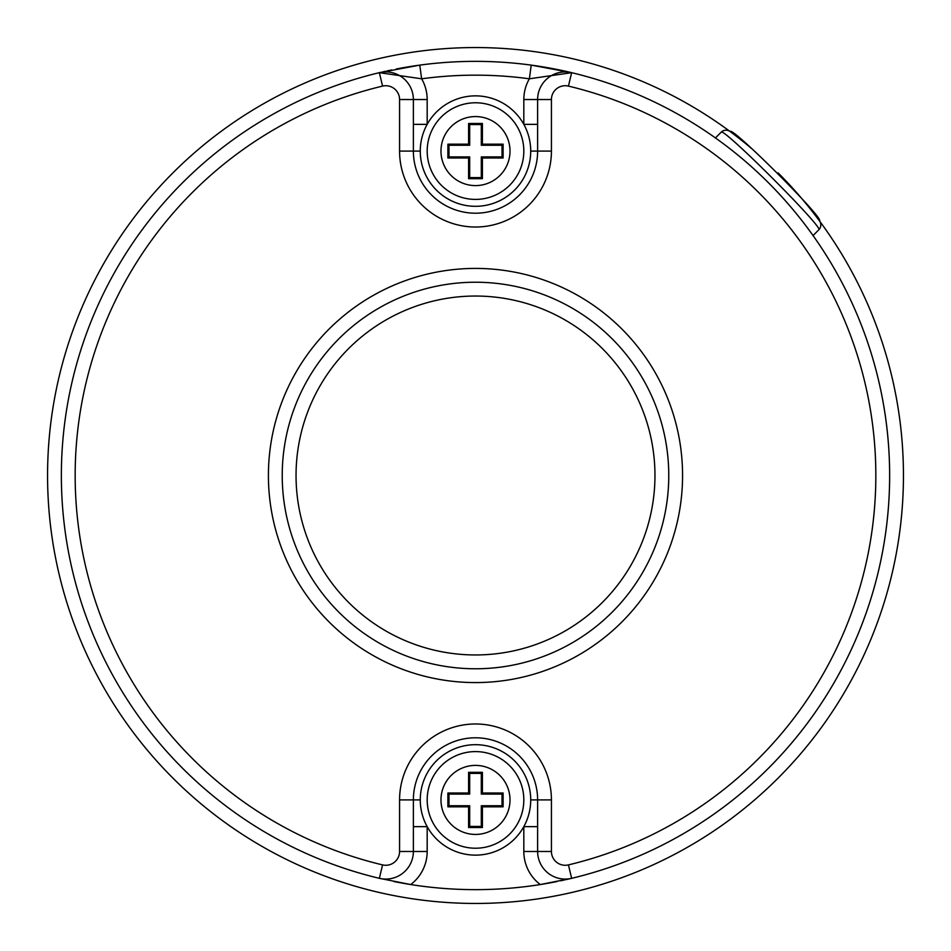 <?xml version="1.0" encoding="UTF-8"?>
<svg xmlns="http://www.w3.org/2000/svg" width="951" height="951" viewBox="0 0 951 951"><rect width="100%" height="100%" fill="white"/><g stroke="black" fill="none" stroke-linecap="round" stroke-linejoin="round"><path stroke-width="1.43" d="M818.003 230.606L813.057 235.563A414.149 414.149 0 0 0 800.801 219.182M731.794 150.187A414.149 414.149 0 0 0 396.198 69.019M744.906 142.995A427.95 427.95 0 0 0 730.142 131.559C731.129 125.354 825.706 219.931 819.441 220.858A6.907 6.907 0 0 1 818.775 229.845C825.266 229.239 721.833 125.794 721.155 132.225L715.437 137.943M819.441 220.858A427.95 427.95 0 0 0 801.527 198.284A427.95 427.95 0 0 1 475.5 903.45A427.95 427.95 0 0 1 282.934 93.329A427.95 427.95 0 0 1 730.142 131.559A6.907 6.907 0 0 0 721.155 132.225L720.394 132.997M393.976 881.541A414.149 414.149 0 0 0 410.701 884.549L379.354 878.332A414.149 414.149 0 0 1 379.354 72.668L419.771 65.12A414.149 414.149 0 0 1 531.229 65.12L571.646 72.668L529.374 78.802L531.229 65.12M537.624 124.355L523.823 124.355L523.823 99.522A41.416 41.416 0 0 1 529.374 78.802A400.335 400.335 0 0 0 421.626 78.802L419.771 65.12M413.376 99.522L399.575 99.522A13.801 13.801 0 0 0 382.564 86.101L379.354 72.668A27.615 27.615 0 0 1 413.376 99.522L427.177 99.522A41.416 41.416 0 0 0 421.626 78.802L379.354 72.668A27.615 27.615 0 0 1 413.376 99.522L413.376 151.09A62.124 62.124 0 0 0 475.5 213.202A62.124 62.124 0 0 0 537.624 151.09L537.624 99.522A27.615 27.615 0 0 1 571.646 72.668A414.149 414.149 0 0 1 571.646 878.332L540.299 884.549A414.149 414.149 0 0 0 557.024 881.541M413.376 826.645L427.177 826.645L427.177 851.478A41.416 41.416 0 0 1 410.701 884.549A414.149 414.149 0 0 0 540.299 884.549A41.416 41.416 0 0 1 523.823 851.478L523.823 826.645L537.624 826.645M778.144 172.927A427.95 427.95 0 0 1 801.527 198.284C812.915 212.049 812.915 212.049 801.527 198.284M752.716 149.473C738.939 138.085 738.939 138.085 752.716 149.473A427.95 427.95 0 0 0 730.142 131.559A6.907 6.907 0 0 0 721.155 132.225M382.564 86.101A400.335 400.335 0 0 0 382.564 864.899A13.801 13.801 0 0 0 399.575 851.478L399.575 799.91A75.925 75.925 0 0 1 475.5 723.984A75.925 75.925 0 0 1 551.425 799.91L551.425 851.478L537.624 851.478A27.615 27.615 0 0 0 571.646 878.332A27.615 27.615 0 0 1 537.624 851.478L537.624 799.91A62.124 62.124 0 0 0 475.5 737.798A62.124 62.124 0 0 0 413.376 799.91L413.376 851.478A27.615 27.615 0 0 1 379.354 878.332A414.149 414.149 0 0 1 379.354 72.668M413.376 124.355L427.177 124.355L427.177 99.522M530.717 799.91A55.217 55.217 0 0 0 447.885 752.086A55.217 55.217 0 0 0 447.885 847.733A55.217 55.217 0 0 0 530.717 799.91L537.624 799.91A62.124 62.124 0 0 0 475.5 737.798A62.124 62.124 0 0 0 413.376 799.91L420.283 799.91M530.717 151.09A55.217 55.217 0 0 0 447.885 103.267A55.217 55.217 0 0 0 447.885 198.914A55.217 55.217 0 0 0 530.717 151.09L551.425 151.09A75.925 75.925 0 0 1 475.5 227.016A75.925 75.925 0 0 1 399.575 151.09L399.575 99.522M468.593 772.307L468.593 793.015L447.885 793.015L447.885 806.817L468.593 806.817L468.593 827.525L482.407 827.525L482.407 806.817L503.115 806.817L503.115 793.015L482.407 793.015L482.407 772.307L468.593 772.307L469.687 773.389L469.687 794.097L468.593 793.015M482.407 178.693L482.407 157.985L503.115 157.985L503.115 144.183L482.407 144.183L482.407 123.475L468.593 123.475L468.593 144.183L447.885 144.183L447.885 157.985L468.593 157.985L468.593 178.693L482.407 178.693L481.313 177.611L481.313 156.903L482.407 157.985M482.407 772.307L481.313 773.389L469.687 773.389M481.313 773.389L481.313 794.097L482.407 793.015M503.115 806.817L502.021 805.735L502.021 794.097L481.313 794.097M502.021 794.097L503.115 793.015M502.021 805.735L481.313 805.735L482.407 806.817M481.313 805.735L481.313 826.443L482.407 827.525M481.313 826.443L469.687 826.443L468.593 827.525M469.687 826.443L469.687 805.735L468.593 806.817M469.687 805.735L448.979 805.735L447.885 806.817M448.979 805.735L448.979 794.097L447.885 793.015M469.687 794.097L448.979 794.097M468.593 178.693L469.687 177.611L481.313 177.611M469.687 177.611L469.687 156.903L468.593 157.985M447.885 144.183L448.979 145.265L448.979 156.903L469.687 156.903M448.979 156.903L447.885 157.985M448.979 145.265L469.687 145.265L468.593 144.183M469.687 145.265L469.687 124.557L468.593 123.475M469.687 124.557L481.313 124.557L482.407 123.475M481.313 124.557L481.313 145.265L482.407 144.183M481.313 145.265L502.021 145.265L503.115 144.183M502.021 145.265L502.021 156.903L503.115 157.985M481.313 156.903L502.021 156.903M523.823 151.09A48.323 48.323 0 0 1 451.345 192.934A48.323 48.323 0 0 1 451.345 109.246A48.323 48.323 0 0 1 523.823 151.09M523.823 799.91A48.323 48.323 0 0 1 451.345 841.754A48.323 48.323 0 0 1 451.345 758.066A48.323 48.323 0 0 1 523.823 799.91M668.767 475.5A193.267 193.267 0 0 1 378.867 642.876A193.267 193.267 0 0 1 378.867 308.124A193.267 193.267 0 0 1 668.767 475.5M391.646 69.934A414.149 414.149 0 0 0 390.611 70.148M389.387 70.41A414.149 414.149 0 0 0 387.128 70.897M385.214 71.313A414.149 414.149 0 0 0 383.146 71.777M560.615 880.804A414.149 414.149 0 0 0 564.502 879.972M565.845 879.675A414.149 414.149 0 0 0 813.057 235.563M399.575 851.478L413.376 851.478A27.615 27.615 0 0 1 379.354 878.332L382.564 864.899M523.823 99.522L537.624 99.522A27.615 27.615 0 0 1 571.646 72.668L568.436 86.101A13.801 13.801 0 0 0 551.425 99.522L551.425 151.09M537.624 851.478L523.823 851.478M413.376 851.478L427.177 851.478M682.568 475.5A207.068 207.068 0 0 1 371.96 654.835A207.068 207.068 0 0 1 371.96 296.165A207.068 207.068 0 0 1 682.568 475.5M551.425 851.478A13.801 13.801 0 0 0 568.436 864.899A400.335 400.335 0 0 0 568.436 86.101M537.624 99.522L551.425 99.522M571.646 878.332L568.436 864.899M399.575 799.91L413.376 799.91M420.283 151.09L399.575 151.09M551.425 799.91L537.624 799.91M654.966 475.5A179.466 179.466 0 0 0 385.773 320.083A179.466 179.466 0 0 0 385.773 630.917A179.466 179.466 0 0 0 654.966 475.5M510.009 799.91A34.509 34.509 0 0 0 458.239 770.025A34.509 34.509 0 0 0 458.239 829.807A34.509 34.509 0 0 0 510.009 799.91M510.009 151.09A34.509 34.509 0 0 0 458.239 121.193A34.509 34.509 0 0 0 458.239 180.975A34.509 34.509 0 0 0 510.009 151.09"/></g></svg>
